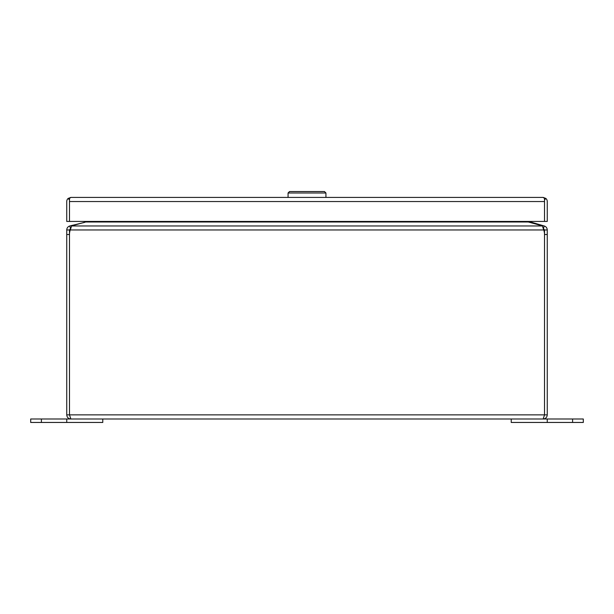 <?xml version="1.0" encoding="UTF-8"?>
<svg xmlns="http://www.w3.org/2000/svg" width="614" height="614" viewBox="0 0 614 614"><rect width="100%" height="100%" fill="white"/><g stroke="black" fill="none" stroke-linecap="round" stroke-linejoin="round"><path stroke-width="0.92" d="M70.871 418.994C68.361 418.748 66.987 417.374 66.742 414.864L69.482 414.864L70.871 418.994L543.129 418.994L544.457 415.156M547.258 414.864L547.258 229.958C547.12 227.909 546.099 226.581 544.196 225.967L543.459 228.6L543.728 229.958A13.5 13.5 0 0 1 544.518 234.494L544.518 414.864L547.258 414.864C547.013 417.374 545.639 418.748 543.129 418.994L547.258 418.994L547.258 422.455L511.224 422.455L511.224 418.994M69.482 234.494L69.482 229.958L66.742 229.958L66.742 234.494L69.482 234.494L69.482 414.864L69.482 234.494A13.5 13.5 0 0 1 70.272 229.958L543.728 229.958L542.392 225.967L71.608 225.967L70.272 229.958M66.742 234.494L66.742 414.864M66.742 229.958C66.88 227.917 67.901 226.581 69.804 225.967L70.51 228.608L69.482 229.958M547.258 229.958L544.518 229.958L544.518 414.864L69.482 414.864M526.305 221.431L540.727 225.415A13.5 3.492 180 0 1 542.392 225.967M71.608 225.967A13.5 3.492 180 0 1 73.273 225.415L87.695 221.431M84.747 222.345L69.804 225.967M543.49 228.608L544.518 229.958M544.196 225.967L528.562 221.431M85.438 221.431L84.655 221.984M572.601 422.455L572.601 418.994L583.3 418.994L583.3 422.455L547.258 422.455M572.601 418.994L547.258 418.994M66.742 418.994L102.776 418.994L102.776 422.455L30.7 422.455L30.7 418.994L66.742 418.994L66.742 422.455M70.863 197.409L69.482 198.437L69.482 221.431L66.742 221.431L66.742 201.538A4.129 4.129 0 0 1 68.146 198.437L70.863 197.409A4.129 4.129 0 0 1 70.871 197.409L543.144 197.409L545.854 198.437L544.526 199.949L544.518 201.43M69.482 201.423L69.482 199.941M545.854 198.437A4.129 4.129 0 0 1 547.258 201.538L547.258 221.431L544.518 221.431L544.518 198.437L543.137 197.409A4.129 4.129 0 0 1 543.137 197.409L543.137 197.409M544.518 221.431L544.518 201.538L69.482 201.538L69.482 221.431L544.518 221.431M68.146 198.437L69.474 199.949M288.066 197.409L288.066 192.988L289.509 191.545L324.491 191.545L325.934 192.988L288.066 192.988M325.934 197.409L325.934 192.988M544.518 234.494L547.258 234.494M86.083 221.984L527.917 221.984M71.953 225.829L71.846 225.415M542.154 225.415L542.047 225.829M41.399 422.455L41.399 418.994"/></g></svg>
